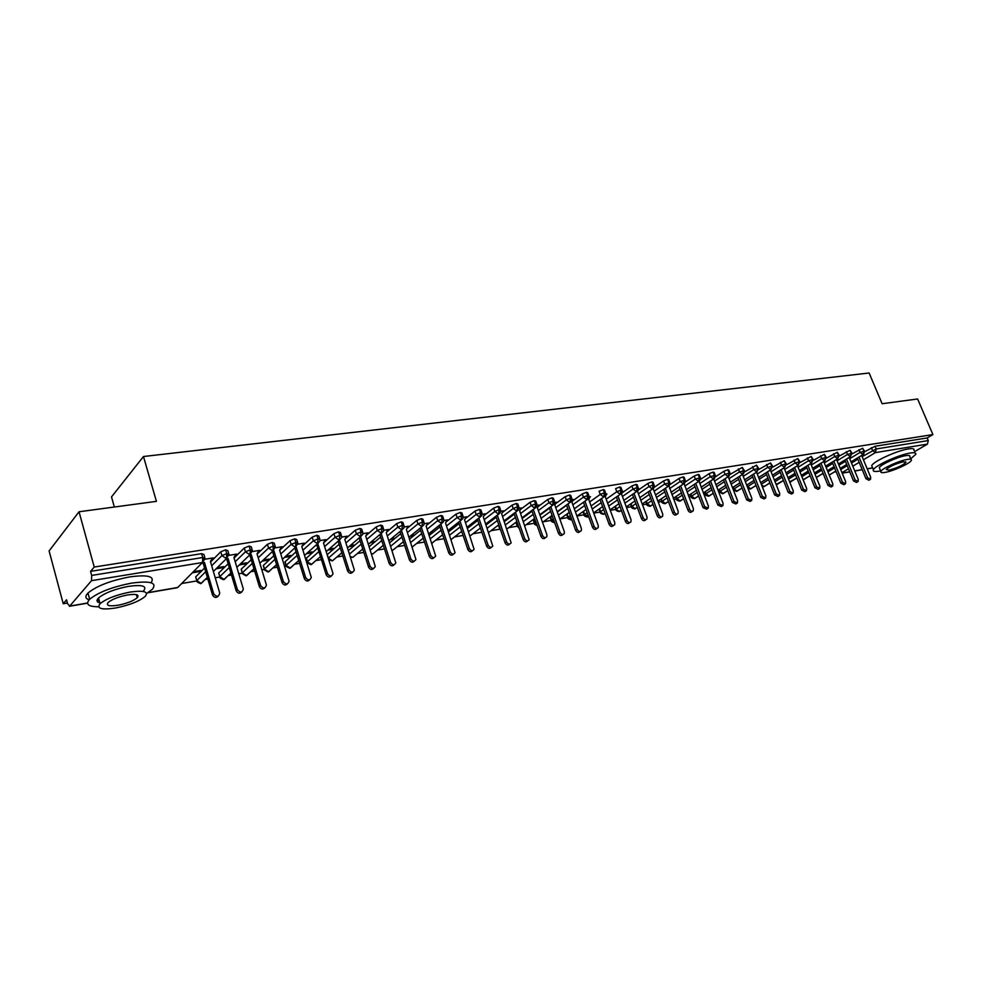 <?xml version="1.0" encoding="UTF-8"?>
<svg xmlns="http://www.w3.org/2000/svg" width="982" height="982" viewBox="0 0 982 982"><rect width="100%" height="100%" fill="white"/><g stroke="black" fill="none" stroke-linecap="round" stroke-linejoin="round"><path stroke-width="1.47" d="M63.241 603.746L66.567 599.806L67.623 603.721L69.734 606.078L91.522 580.657L91.682 575.427L90.577 571.364L94.223 567.044L79.039 511.769L49.1 550.939L63.241 603.746L67.439 603.022M181.719 583.504L196.584 580.963M205.201 579.49L207.828 579.049M215.242 577.784L219.563 577.048M228.241 575.562L231.47 575.01M238.798 573.758L242.112 573.193M250.815 571.708L254.645 571.058M261.875 569.818L264.219 569.413M272.959 567.927L277.354 567.179M284.485 565.951L285.897 565.718M294.674 564.22L299.608 563.373M315.983 560.575L321.445 559.642M336.887 557.003L342.853 555.984M357.399 553.504L363.843 552.4M377.542 550.067L384.453 548.889M397.317 546.692L404.658 545.427M416.724 543.365L424.506 542.039M435.787 540.112L443.974 538.713M454.519 536.921L463.099 535.448M472.907 533.778L481.867 532.244M490.988 530.685L499.777 529.188M508.75 527.653L517.232 526.205M526.205 524.67L534.38 523.283M543.353 521.749L551.246 520.399L553.283 518.84M560.231 518.864L567.829 517.563L570.382 515.66M576.9 516.016L584.118 514.777M593.729 513.144L600.149 512.039M610.264 510.321L615.91 509.351M626.516 507.547L631.426 506.7M642.51 504.809L646.696 504.097M658.235 502.121L661.708 501.532M673.689 499.482L676.5 499.003M688.91 496.892L691.046 496.524M703.873 494.327L705.383 494.069M718.603 491.81L719.487 491.663M769.753 483.083L764.192 486.507L769.876 482.948M796.107 478.578L797.016 478.418M808.996 476.38L810.26 476.16M821.701 474.208L823.309 473.938M834.209 472.072L836.161 471.741M114.342 507.019L111.506 496.917L143.47 456.52L869.131 373L882.118 403.737L917.618 398.962L932.9 434.572L927.168 437.947L875.085 446.258L876.214 448.958L928.285 440.562L927.168 437.947M928.285 440.562L927.438 444.122L914.549 451.646M94.223 567.044L932.9 434.572M79.039 511.769L156.42 501.36L143.47 456.52M864.651 451.757L875.085 446.258M90.577 571.364L201.617 553.664L203.912 554.449L204.796 557.481M195.958 577.625L195.725 576.839L204.575 567.989M210.578 561.986L220.778 551.774L225.615 549.834L227.824 550.595L228.72 553.615M211.842 559.102L213.229 557.886L203.102 559.531M192.3 572.801L199.567 571.585L200.709 570.444L193.429 571.659M218.961 573.746L218.667 573.022L228.131 563.791M234.072 557.997L244.322 548.005L249.121 546.078L251.257 546.827L252.165 549.822M235.336 555.284L236.687 554.093L227.1 555.64M216.04 568.836L222.718 567.719L223.884 566.589L217.194 567.694M241.523 569.941L241.191 569.229L251.208 559.703M257.1 554.106L267.399 544.31L272.161 542.408L274.224 543.132L275.132 546.102M258.364 551.553L259.665 550.362L250.619 551.835M239.301 564.957L245.426 563.938L246.617 562.796L240.48 563.815M263.642 566.209L263.286 565.522L273.843 555.714M279.674 550.301L290.021 540.701L294.735 538.811L296.736 539.511L297.656 542.469M280.926 547.882L282.202 546.716L273.647 548.091M262.096 561.152L267.681 560.219L268.896 559.089L263.311 560.022M285.345 562.551L284.964 561.876L296.024 551.823M303.647 543.23L301.793 546.532L312.19 537.154L316.879 535.276L318.794 535.963L319.727 538.897M303.082 544.237L304.297 543.132L297.927 544.163M284.461 557.42L289.518 556.573L290.758 555.444L285.688 556.291M306.642 558.967L306.384 558.144L317.787 548.017M323.594 542.862L333.929 533.668L338.581 531.814L340.435 532.477L341.368 535.399M324.809 540.64L325.963 539.621L319.997 540.579M306.384 553.75L310.938 552.989L312.19 551.872L307.636 552.633M327.215 554.67L339.121 544.298M345.013 539.167L355.251 530.255L359.854 528.426L361.658 529.065L362.603 531.974M346.118 537.129L347.211 536.172L341.65 537.08M327.878 550.165L331.953 549.478L333.229 548.373L329.154 549.048M348.401 550.62L360.063 540.665M366.016 535.583L376.155 526.917L380.734 525.088L382.477 525.714L383.422 528.611M367.023 533.68L368.066 532.796L362.874 533.631M348.966 546.643L352.575 546.041L353.864 544.936L350.255 545.538M369.183 546.679L380.611 537.105M386.601 532.072L396.679 523.627L401.208 521.823L402.902 522.424L403.848 525.309M387.522 530.305L388.516 529.482L383.692 530.255M369.662 543.181L374.13 541.561L370.975 542.076M389.572 542.837L400.766 533.619M406.793 528.66L416.798 520.411L421.303 518.619L422.947 519.208L423.905 522.068M407.64 527.003L408.586 526.229L404.13 526.953M389.964 539.793L394.015 538.246L391.29 538.701M409.592 539.093L420.554 530.206M426.605 525.309L436.56 517.256L441.028 515.476L442.612 516.041L443.569 518.889M427.379 523.762L428.287 523.025L424.175 523.701M409.899 536.467L413.545 534.994L411.237 535.374M429.244 535.423L439.985 526.868M446.037 522.043L455.955 514.151L460.386 512.395L461.921 512.935L462.89 515.771M446.761 520.595L447.632 519.895L443.852 520.509M429.453 533.201L432.718 531.802L430.816 532.109M448.541 531.851L459.06 523.602M465.124 518.84L474.981 511.106L479.388 509.363L480.873 509.891L481.855 512.702M465.787 517.477L466.622 516.814L463.16 517.379M448.664 529.998L451.548 528.66L450.038 528.905M467.481 528.365L477.792 520.386M483.844 515.71L493.676 508.111L498.046 506.381L499.494 506.896L500.464 509.695M484.457 514.421L485.268 513.795L482.125 514.31M470.047 525.579L468.647 526.659M486.09 524.953L496.192 517.244M502.232 512.641L512.039 505.178L516.372 503.459L517.772 503.95L518.754 506.749M502.809 511.426L503.582 510.824L500.734 511.291M488.214 522.547L486.814 523.627M498.868 526.389L499.089 525.579M504.367 521.614L514.273 514.163M520.288 509.633L530.071 502.293L534.368 500.587L535.73 501.065L536.724 503.852M520.828 508.48L521.577 507.915L519.024 508.32M516.299 523.443L517.097 522.215M522.326 518.336L532.035 511.143M538.038 506.687L547.784 499.457L552.056 497.776L553.369 498.23L554.364 500.992M538.529 505.583L539.253 505.043L536.982 505.411M533.447 520.534L534.785 518.938M539.965 515.145L549.478 508.173M555.456 503.803L565.19 496.671L569.425 495.002L570.714 495.444L571.708 498.193M555.922 502.747L556.634 502.232L554.634 502.551M550.288 517.686L552.179 515.722M557.31 512.015L566.626 505.264M572.58 500.955L582.289 493.934L586.5 492.277L587.739 492.706L588.746 495.444M573.009 499.961L573.697 499.457L571.966 499.74M566.86 514.887L567.829 517.563C567.436 518.422 568.517 519.196 571.082 519.883L571.782 519.576M589.654 501.962L600.26 494.412L599.094 491.245L603.279 489.601L604.482 490.018L605.489 492.743M589.814 497.223L590.489 496.745L589.004 496.978M583.161 512.125L584.13 514.801L587.175 512.555M606.176 499.2L616.782 491.737L615.628 488.606L619.777 486.974L620.943 487.367L621.95 490.079M606.336 494.523L606.986 494.069L605.747 494.265M622.22 492.755L631.868 486.004L635.992 484.384L637.134 484.764L638.14 487.477M622.576 491.884L623.202 491.442L622.22 491.601M638.202 490.116L647.838 483.451L651.938 481.843L653.042 482.211L654.049 484.899M638.533 489.282L639.147 488.852L638.398 488.975M654.073 487.428L663.55 480.935L667.613 479.339L668.693 479.695L669.712 482.371M669.785 484.703L679.004 478.467L683.03 476.884L684.086 477.227L685.105 479.891M685.227 482.052L694.2 476.037L698.202 474.466L699.221 474.797L700.24 477.448M700.412 479.449L709.151 473.643L713.128 472.084L714.123 472.403L715.142 475.043M715.338 476.896L723.857 471.286L727.809 469.74L728.779 470.047L729.798 472.673M730.019 474.404L742.257 467.432L744.233 470.353M744.466 471.949L756.484 465.173L758.423 468.058M758.669 469.543L770.477 462.939L772.404 465.799M772.65 467.187L784.262 460.742L786.165 463.578M786.41 464.867L797.826 458.569L799.704 461.393M799.962 462.583L811.181 456.446L813.047 459.245M813.292 460.349L824.34 454.347L826.181 457.121M826.427 458.14L837.302 452.285L839.119 455.034M839.365 455.979L850.068 450.247L851.873 452.972M852.106 453.844L862.638 448.234L864.418 450.947M851.013 461.859L862.945 454.654L863.767 450.959L862.638 448.234M835.878 471.053L829.262 475.067L835.866 471.016M840.211 468.389L846.717 464.461L840.224 468.439M450.173 529.74L449.916 529.003M431.356 532.882L431.073 532.072M412.195 536.086L411.924 535.264M392.69 539.339L392.407 538.517M372.816 542.653L372.546 541.818M352.575 546.041L352.305 545.194M331.953 549.478L331.683 548.631M310.938 552.989L310.668 552.13M289.518 556.573L289.248 555.702M267.681 560.219L267.411 559.335M245.426 563.938L245.156 563.042M222.718 567.719L222.448 566.823M199.567 571.585L199.297 570.677M838.407 463.995L850.375 456.704L851.198 452.984L850.068 450.247M816.3 477.436L823.063 473.324M834.086 466.671L827.458 470.697L834.074 466.622M825.604 466.143L837.621 458.79L838.432 455.047L837.302 452.285M803.632 479.695L810.064 475.669M814.483 472.956L821.234 468.831L814.508 473.005M812.617 468.34L824.671 460.902L825.481 457.133L824.34 454.347M789.786 482.199L796.868 478.05M801.324 475.3L808.198 471.065M799.422 470.574L811.525 463.05L812.323 459.257L811.181 456.446M776.124 484.433L783.476 480.48M787.969 477.682L794.978 473.336M786.03 472.833L798.17 465.235L798.967 461.405L797.826 458.569M774.405 480.112L781.549 475.644L774.43 480.149M762.204 486.544L764.192 486.507L761.541 484.887M772.429 475.141L784.606 467.444L785.404 463.59L784.262 460.742M747.916 488.336L750.125 489.048L756.054 485.464L750.727 488.827L747.732 486.544L754.741 482.113M767.924 478.025L760.645 482.616L767.899 477.988M758.62 477.473L770.845 469.703L771.631 465.812L770.477 462.939M733.529 489.674L736.414 491.405L742.024 488.017M754.066 480.419L746.651 485.133L754.053 480.37M744.577 479.842L756.852 471.986L757.625 468.07L756.484 465.173M719.634 492.056L722.58 493.786L727.772 490.632M732.425 487.637L739.986 482.8M730.326 482.26L742.638 474.306L743.411 470.366L742.257 467.432M705.518 494.462L705.42 494.167C705.223 495.038 706.23 495.726 708.452 496.217L713.288 493.283M717.989 490.239L725.686 485.268L718.002 490.276M736.733 503.422L735.837 503.975L732.376 502.453L733.971 501.446L737.433 502.98L737.568 500.808L728.276 476.651L715.866 484.752L728.202 476.663L728.963 472.686L727.809 469.74M691.193 496.904L691.082 496.61C690.874 497.481 691.893 498.169 694.151 498.684L698.583 495.984M703.321 492.89L711.164 487.772M701.136 487.207L713.521 479.056L714.282 475.055L713.128 472.084M676.635 499.396L676.524 499.089C676.291 499.948 677.31 500.648 679.605 501.188L683.632 498.733M688.407 495.591L696.41 490.325L688.419 495.615M698.693 481.475L686.197 489.785L698.607 481.499L699.356 477.461L698.202 474.466M661.856 501.925L661.733 501.606C661.5 502.489 662.531 503.201 664.851 503.729L668.435 501.532L665.465 503.508L662.273 501.127L667.073 497.923M673.259 498.328L681.41 492.915M670.976 492.338L683.46 483.966L684.184 479.903L683.03 476.884M646.831 504.49L646.708 504.159C646.438 505.03 647.482 505.755 649.838 506.319L652.993 504.392M657.854 501.139L666.177 495.554M655.534 494.953L668.042 486.483L668.767 482.395L667.613 479.339M631.561 507.093L631.451 506.749C631.156 507.62 632.199 508.357 634.605 508.946L637.281 507.313M642.203 503.987L650.673 498.242L642.203 504.012M652.416 489.036L639.834 497.641L652.379 489.048L653.091 484.924L651.938 481.843M616.045 509.744L615.923 509.388C615.616 510.259 616.671 510.996 619.114 511.61L621.324 510.284M626.283 506.896L634.924 500.98L626.283 506.908M622.428 496.487L633.022 489.11L637.146 487.489L638.288 487.87L637.699 490.791L623.865 500.354L636.446 491.651L637.146 487.489L635.992 484.384M600.284 512.444L600.162 512.076C599.818 512.948 600.886 513.696 603.365 514.322L605.084 513.328M610.092 509.867L618.918 503.766L610.092 509.867M607.613 503.115L620.243 494.29L620.931 490.104L619.777 486.974M584.253 515.182L584.13 514.801C583.75 515.648 584.83 516.409 587.359 517.072L588.574 516.422M593.631 512.886L602.629 506.602M591.103 505.939L603.758 496.99L604.446 492.768L603.279 489.601M576.888 515.98L586.058 509.498M574.298 508.799L586.99 499.728L587.666 495.468L586.5 492.277M559.85 519.134L569.216 512.432M551.393 520.791L551.258 520.386C550.828 521.221 551.921 522.007 554.535 522.731L554.67 522.706M557.199 511.72L569.941 502.514L570.591 498.218L569.425 495.002M542.518 522.35L552.068 515.44M539.805 514.703L552.571 505.349L553.222 501.029L552.056 497.776M524.891 525.64L534.625 518.496M522.105 517.735L534.908 508.234L535.534 503.876L534.368 500.587M506.933 528.991L516.876 521.614M504.097 520.828L516.925 511.168L517.539 506.773L516.372 503.459M488.668 532.428L498.819 524.793M485.759 523.971L498.611 514.163L499.212 509.732L498.046 506.381M470.071 535.939L480.431 528.046M467.076 527.187L479.965 517.207L480.554 512.739L479.388 509.363M451.131 539.535L461.7 531.348M448.062 530.464L460.975 520.3L461.552 515.795L460.386 512.395M431.847 543.218L442.637 534.736M428.704 533.803L441.642 523.467L442.195 518.926L441.028 515.476M412.207 546.986L423.217 538.185M408.966 537.215L421.941 526.683L422.469 522.105L421.303 518.619M392.149 550.706L403.442 541.708M388.872 540.701L401.859 529.961L402.375 525.345L401.208 521.823M371.577 554.106L372.927 553.873L383.287 545.317M368.397 544.249L381.397 533.3L381.888 528.647L380.734 525.088M350.513 557.248L352.857 557.334L362.751 548.999M347.518 547.882L360.541 536.712L361.02 532.011L359.854 528.426M328.798 559.691L332.407 560.857L341.822 552.768M326.245 551.589L339.281 540.186L339.735 535.436L338.581 531.814M307.845 562.49L307.329 561.814C306.47 562.342 307.71 563.287 311.061 564.675L320.488 556.634M304.555 555.382L317.591 543.721L318.021 538.934L316.879 535.276M286.548 566.111L286.057 565.423C285.062 565.779 286.327 566.749 289.837 568.32L298.749 560.575M282.435 559.261L295.484 547.342L295.889 542.506L294.735 538.811M264.845 569.818L264.379 569.106C263.188 569.155 264.453 570.137 268.196 572.052L276.568 564.625M259.874 563.238L272.922 551.025L273.315 546.152L272.161 542.408M242.714 573.586L242.284 572.862C241.02 572.837 242.296 573.844 246.151 575.845L253.945 568.774M236.858 567.301L249.907 554.781L250.275 549.859L249.121 546.078M220.152 577.416L219.747 576.692C220.852 576.63 217.132 577.269 223.663 579.724L230.88 573.022M213.376 571.463L226.425 558.611L226.756 553.652L225.615 549.834M197.149 581.332L196.768 580.583C196.204 581.381 197.517 582.412 200.733 583.676L207.337 577.391M870.101 479.547L868.898 480.247L865.94 478.676L867.572 477.718L870.531 479.302L870.666 477.178L861.656 455.476M865.94 478.676L857.409 458.054M867.572 477.718L859.017 457.072M857.667 481.769L856.476 482.469L853.481 480.898L855.113 479.94L858.108 481.511L858.243 479.376L849.209 457.477M853.481 480.898L844.913 460.079M855.113 479.94L846.521 459.097M845.036 484.04L843.869 484.715L840.837 483.144L842.458 482.187L845.502 483.758L845.637 481.622L836.566 459.49M840.837 483.144L832.233 462.141M842.458 482.187L833.841 461.159M832.208 486.323L831.079 486.998L827.998 485.439L829.618 484.47L832.699 486.041L832.846 483.893L823.726 461.54M827.998 485.439L819.369 464.228M829.618 484.47L820.964 463.246M819.197 488.655L818.092 489.318L814.962 487.759L816.57 486.777L819.712 488.349L819.86 486.2L810.702 463.614M814.962 487.759L806.296 466.352M816.57 486.777L807.904 465.358M910.682 458.741L915.727 454.433C916.402 452.825 914.549 452.358 910.154 453.046C898.849 454.703 874.815 465.677 873.403 469.764C872.679 471.458 874.618 471.912 879.221 471.151L880.645 470.881M913.997 450.345C914.659 448.725 912.806 448.246 908.399 448.921C897.094 450.542 873.084 461.54 871.697 465.677L872.347 467.248M879.762 468.782L879.295 467.665C880.326 464.719 897.585 456.839 905.735 455.623C908.927 455.12 910.265 455.464 909.774 456.63L910.928 459.33M885.028 472.403C893.215 471.127 910.302 463.344 911.37 460.386C911.873 459.232 910.523 458.913 907.343 459.416C899.193 460.644 881.91 468.512 880.879 471.434C880.351 472.637 881.738 472.956 885.028 472.403M903.317 461.761C895.351 463.799 889.667 466.376 886.28 469.506L888.943 470.132C896.897 468.083 902.556 465.505 905.932 462.387L903.317 461.761M146.6 593.472L152.345 589.286C157.353 582.67 150.43 580.62 131.576 583.124C112.292 586.88 98.323 592.256 89.669 599.265C85.238 604.225 88.22 606.729 98.642 606.778M151.056 582.756C155.217 576.434 148.135 574.482 129.82 576.888C110.549 580.595 96.604 585.972 87.975 593.03C84.845 596.258 85.225 598.529 89.117 599.842M100.753 603.108C96.715 602.347 95.966 600.628 98.519 597.964C104.718 592.932 114.747 589.053 128.617 586.34C142.255 584.511 147.263 585.984 143.642 590.771M137.308 594.969L136.572 595.337M115.422 608.03C129.268 605.231 139.199 601.352 145.226 596.381C148.859 591.63 143.863 590.194 130.225 592.06C116.342 594.81 106.301 598.689 100.09 603.697C96.396 608.607 101.502 610.055 115.422 608.03M127.55 594.957C118.601 596.737 112.144 599.229 108.167 602.457C105.786 605.599 109.063 606.532 118.012 605.243C126.936 603.451 133.343 600.947 137.247 597.743C139.604 594.662 136.363 593.729 127.55 594.957M97.009 600.677L99.243 600.603M805.977 491.025L804.909 491.675L801.717 490.104L803.337 489.134L806.529 490.693L806.664 488.545L797.47 465.726M801.717 490.104L793.039 468.5M803.337 489.134L794.634 467.506M792.56 493.43L791.517 494.056L788.276 492.498L789.896 491.516L793.137 493.074L793.272 490.914L784.041 467.862M788.276 492.498L779.561 470.685M789.896 491.516L781.156 469.678M778.935 495.861L777.916 496.487L774.626 494.928L776.234 493.946L779.536 495.493L779.671 493.332L770.391 470.034M774.626 494.928L765.886 472.894M776.234 493.946L767.47 471.888M765.088 498.34L764.106 498.942L760.768 497.395L762.363 496.401L765.714 497.948L765.862 495.787L756.545 472.232M760.768 497.395L751.991 475.153M762.363 496.401L753.575 474.134M751.021 500.857L750.088 501.434L746.688 499.899L748.284 498.905L751.684 500.439L751.819 498.279L742.502 474.441M746.688 499.899L737.875 477.424M748.284 498.905L739.458 476.405M732.376 502.453L723.538 479.744M733.971 501.446L725.109 478.725M722.212 506.012L721.365 506.552L717.842 505.043L719.425 504.036L722.948 505.546L723.083 503.385L713.791 478.995M717.842 505.043L708.967 482.101M719.425 504.036L710.538 481.07M707.445 508.651L706.647 509.167L703.063 507.669L704.646 506.651L708.231 508.16L708.366 506L699.074 481.352M703.063 507.669L694.164 484.482M704.646 506.651L695.735 483.451M692.445 511.34L691.709 511.818C690.395 512.825 689.18 512.334 688.051 510.333L689.622 509.327C690.751 511.327 691.979 511.818 693.28 510.812L693.402 508.651L684.147 483.684M688.051 510.333L679.127 486.9M689.622 509.327L680.673 485.869M677.199 514.065L676.512 514.519C675.186 515.575 673.947 515.084 672.793 513.058L674.352 512.039C675.506 514.065 676.758 514.556 678.071 513.5L678.194 511.352L669.012 485.98M672.793 513.058L663.832 489.367M674.352 512.039L665.379 488.324M661.696 516.839L661.07 517.256C659.72 518.361 658.456 517.882 657.277 515.82L658.824 514.789C660.014 516.863 661.279 517.342 662.629 516.237L662.74 514.102L653.325 489.073L653.717 488.066M657.277 515.82L648.28 491.859M658.824 514.789L649.826 490.816M645.935 519.662L645.358 520.043C643.996 521.209 642.707 520.73 641.492 518.619L643.05 517.588C644.253 519.699 645.555 520.178 646.917 519.012L647.015 516.888L637.588 491.651L638.681 488.926M641.492 518.619L632.482 494.4M643.05 517.588L634.004 493.345M629.904 522.534L629.401 522.866C628.014 524.093 626.7 523.627 625.448 521.479L626.995 520.448C628.235 522.596 629.548 523.062 630.947 521.835L631.033 519.723L621.606 494.265L622.723 491.516M625.448 521.479L616.401 496.978M626.995 520.448L617.923 495.91M613.59 525.456L613.161 525.738C611.749 527.027 610.411 526.573 609.135 524.376L610.669 523.345C611.946 525.53 613.284 525.984 614.695 524.707L614.781 522.608L605.342 496.917L606.495 494.142M609.135 524.376L600.063 499.605M610.669 523.345L601.573 498.537M597.007 528.414L596.651 528.66C595.227 530.01 593.852 529.568 592.539 527.334L594.061 526.291C595.374 528.525 596.749 528.967 598.173 527.616L598.247 525.554L588.795 499.617L589.986 496.818M592.539 527.334L583.443 502.268M594.061 526.291L584.941 501.188M580.129 531.434L579.846 531.63C578.41 533.042 577.011 532.612 575.661 530.341L577.17 529.286C578.521 531.569 579.92 531.999 581.369 530.575L581.418 528.537L571.978 502.367L573.193 499.543M575.661 530.341L566.528 504.981M577.17 529.286L568.026 503.901M562.944 534.515L562.76 534.638C561.299 536.135 559.875 535.718 558.488 533.398L559.986 532.342C561.373 534.674 562.796 535.092 564.269 533.582L564.306 531.569L554.855 505.165L556.119 502.318M558.488 533.398L549.319 507.731M559.986 532.342L550.804 506.651M545.464 537.633L545.378 537.694C543.893 539.278 542.432 538.885 541.008 536.503L542.494 535.448C543.93 537.829 545.378 538.222 546.864 536.638L546.888 534.662L537.436 508.013L538.737 505.129M541.008 536.503L531.814 510.53M542.494 535.448L533.287 509.437M527.678 540.812C526.168 542.481 524.683 542.101 523.21 539.67L524.683 538.615C526.168 541.045 527.653 541.426 529.163 539.744L519.711 510.91L521.049 508.001M523.21 539.67L513.991 513.377M524.683 538.615L515.452 512.273M509.633 544.053C508.087 545.722 506.577 545.341 505.104 542.899L506.565 541.831C508.099 544.31 509.621 544.679 511.131 542.899L501.667 513.856L503.042 510.91M505.104 542.899L495.861 516.262M506.565 541.831L497.297 515.157M491.258 547.342C489.687 549.036 488.152 548.643 486.655 546.176L488.115 545.108C489.699 547.649 491.258 547.981 492.78 546.115L483.304 516.863L484.715 513.881M486.655 546.176L477.387 519.208M488.115 545.108L478.823 518.091M472.551 550.681C470.943 552.4 469.384 552.007 467.886 549.515L469.322 548.447C470.967 551.049 472.563 551.356 474.097 549.368L464.596 519.92L466.057 516.913M467.886 549.515L458.582 522.191M469.322 548.447L460.006 521.074M453.512 554.093C451.855 555.824 450.272 555.431 448.762 552.927L450.186 551.835C451.904 554.511 453.524 554.781 455.059 552.682L445.558 523.025L447.055 519.994M448.762 552.927L439.433 525.223M450.186 551.835L440.832 524.106M434.105 557.567C432.411 559.323 430.803 558.93 429.281 556.389L430.693 555.296C432.473 558.034 434.142 558.279 435.677 556.045L426.151 526.205L427.71 523.124M429.281 556.389L419.928 528.316M430.693 555.296L421.315 527.187M414.343 561.103C412.612 562.87 410.967 562.477 409.433 559.924L410.832 558.832C412.698 561.63 414.392 561.839 415.926 559.47L406.401 529.433L407.996 526.315M409.433 559.924L400.055 531.458M410.832 558.832L401.429 530.317M394.199 564.699C392.432 566.504 390.762 566.111 389.216 563.521L390.591 562.416C392.542 565.288 394.273 565.46 395.795 562.944L386.27 532.723L387.902 529.58M389.216 563.521L379.825 534.687M390.591 562.416L381.176 533.557M373.676 568.369C371.859 570.198 370.177 569.806 368.606 567.191L369.956 566.086C372.006 569.02 373.786 569.155 375.284 566.479L365.746 536.074L367.44 532.895M368.606 567.191L359.228 538.062M369.956 566.086L360.554 536.921M352.759 572.101C350.905 573.967 349.175 573.574 347.603 570.923L348.941 569.818C351.077 572.837 352.894 572.923 354.367 570.076L344.842 539.486L346.585 536.27M347.603 570.923L338.238 541.499M348.941 569.818L339.551 540.358L335.083 537.301L333.929 533.668M331.437 575.918C329.535 577.809 327.779 577.416 326.184 574.74L327.497 573.623C329.756 576.716 331.597 576.753 333.045 573.733L323.52 542.972L325.324 539.719M326.184 574.74L316.842 545.01M327.497 573.623L317.726 543.586M309.686 579.797C307.747 581.725 305.954 581.332 304.346 578.619L305.635 577.502C308.017 580.669 309.895 580.657 311.282 577.453L301.793 546.532M304.346 578.619L295.017 548.582L296.294 547.428L295.729 547.048M305.635 577.502L296.294 547.428M287.517 583.75C285.517 585.714 283.712 585.333 282.067 582.584L283.344 581.467C285.848 584.707 287.763 584.634 289.089 581.246L279.625 550.153L281.539 546.814M282.067 582.584L272.775 552.228L274.015 551.062L283.344 581.467M264.894 587.788C262.857 589.789 261.003 589.409 259.346 586.635L260.598 585.505C263.237 588.819 265.189 588.684 266.441 585.1L257.026 553.848L258.99 550.472M259.346 586.635L250.079 555.947L251.294 554.781L260.598 585.505M241.817 591.9C239.731 593.95 237.84 593.57 236.171 590.759L237.386 589.63C240.173 593.018 242.149 592.821 243.327 589.028L233.962 557.616L235.987 554.204M236.171 590.759L226.916 559.74L228.119 558.562L237.386 589.63M218.274 596.086C216.138 598.198 214.211 597.817 212.505 594.969L213.695 593.828C216.641 597.289 218.655 597.031 219.735 593.042L210.418 561.458L212.517 558.009M212.505 594.969L203.299 563.619L202.12 562.858M213.695 593.828L204.465 562.428L203.299 563.619M927.438 444.122L875.379 452.616L863.448 459.785M859.176 462.35L852.793 466.18M848.485 468.77L841.967 472.686M842.139 473.091L849.725 471.777M854.757 470.918L862.196 469.629M867.18 468.782L872.593 467.837M862.135 456.63L876.214 448.958L875.379 452.616L872.482 450.394L871.353 447.694M69.734 606.078L87.545 603.009M148.036 592.6L177.791 587.469L202.452 562.526L91.522 580.657M91.682 575.427L202.758 557.518L201.617 553.664M147.705 592.809L177.337 587.702L180.43 584.806M202.452 562.526L202.758 557.518L205.066 558.525L202.452 562.526M840.69 469.568L847.196 465.64M851.504 463.05L857.875 459.195M849.712 458.692L860.072 452.395L862.945 454.654L863.62 454.298L864.516 451.168L860.072 452.395L858.943 449.682M827.949 471.9L834.577 467.874M838.923 465.247L845.416 461.295M815.023 474.281L821.774 470.145M826.144 467.481L832.761 463.43M837.094 460.791L847.478 454.433L846.349 451.695M801.889 476.7L808.775 472.465M813.182 469.74L819.921 465.603M824.279 462.915L834.688 456.507L833.558 453.733M788.558 479.155L795.567 474.809M800.023 472.047L806.885 467.8M811.279 465.063L821.713 458.606L820.571 455.82M775.019 481.659L782.163 477.203M786.656 474.392L793.652 470.034M798.084 467.26L808.53 460.73L807.388 457.919M761.283 484.212L768.562 479.633M773.079 476.786L780.211 472.305M784.679 469.482L795.15 462.903L794.008 460.067M747.069 484.863L747.327 486.839M759.307 479.216L766.561 474.601M771.079 471.741L781.562 465.1L780.42 462.24M733.333 487.109L734.033 488.889L740.698 484.629M745.301 481.683L752.703 476.945M757.257 474.036L767.752 467.334L766.611 464.449M719.389 489.38L720.125 491.258L726.434 487.195M731.087 484.2L738.624 479.339M743.214 476.368L753.734 469.592L752.58 466.695M705.236 491.687L705.997 493.676L711.95 489.797M716.639 486.753L724.323 481.757M728.951 478.737L739.483 471.9L738.341 468.966M690.849 494.02L691.647 496.119L697.232 492.461M701.958 489.355L709.79 484.224M714.466 481.155L725.011 474.245L723.857 471.286M676.23 496.389L677.077 498.611L682.269 495.173M687.044 492.007L695.023 486.728M699.749 483.598L710.293 476.614L709.151 473.643M661.389 498.795L661.733 501.606L660.825 499.175M671.884 494.707L680.023 489.269M684.785 486.09L695.354 479.032L694.2 476.037M646.303 501.225L647.236 503.692L651.618 500.746M656.479 497.457L664.777 491.859M669.577 488.631L680.158 481.499L679.004 478.467M630.984 503.705L631.942 506.307L635.906 503.606M640.816 500.268L649.274 494.498M654.122 491.196L664.704 483.991L663.55 480.935M615.395 506.209L616.414 508.958L619.937 506.528M624.883 503.128L633.513 497.187M638.398 493.823L649.004 486.532L647.838 483.451M599.56 508.75L600.628 511.647L603.697 509.511M608.693 506.037L617.494 499.924M636.446 491.651L633.022 489.11L631.868 486.004M583.468 511.327L584.572 514.384L588.648 516.593M592.22 509.007L601.193 502.698M616.782 491.737L620.931 490.104L622.109 490.497L621.545 493.381L620.243 494.29L616.782 491.737M567.154 514.089L568.259 517.17L571.806 519.625M575.464 512.052L584.621 505.534M600.26 494.412L604.446 492.768L605.649 493.173L605.121 496.02L603.758 496.99L600.26 494.412M550.558 516.888L551.663 520.006M558.427 515.145L567.768 508.418M572.837 504.773L583.455 497.137L582.289 493.934M533.692 519.736L534.797 522.878L535.902 522.08M541.082 518.3L550.62 511.352M555.738 507.633L566.344 499.899L565.19 496.671M516.52 522.645L517.637 525.812L518.201 525.395M523.443 521.528L533.165 514.347M538.332 510.542L548.938 502.71L547.784 499.457M499.065 525.591L500.194 528.77M505.485 524.818L515.403 517.404M520.62 513.5L531.225 505.57L530.071 502.293M487.207 528.193L497.334 520.521M502.6 516.532L513.193 508.492L512.039 505.178M468.598 531.63L478.934 523.688M484.249 519.601L494.842 511.462L493.676 508.111M449.646 535.153L460.202 526.929M465.566 522.743L476.147 514.482L474.981 511.106M430.362 538.762L441.114 530.231M446.54 525.935L457.109 517.563L455.955 514.151M410.709 542.445L421.695 533.607M427.158 529.2L437.714 520.693L436.56 517.256M390.689 546.225L401.896 537.044M407.42 532.526L417.964 523.897L416.798 520.411M370.288 550.104L381.74 540.566M387.313 535.914L397.833 527.15L396.679 523.627M349.506 554.081L361.192 544.151M366.814 539.376L377.309 530.464L376.155 526.917M327.276 554.621L328.369 558.107L340.251 547.821M345.934 542.911L356.405 533.852L355.251 530.255M306.384 558.144L307.476 561.667L318.905 551.577M324.637 546.508L335.083 537.301L339.735 535.436L341.589 536.086L341.589 537.535L339.281 540.186M285.099 561.741L286.192 565.301L297.141 555.419M302.935 550.19L313.344 540.812L312.19 537.154M263.397 565.411L264.489 568.995L274.948 559.347M280.803 553.958L291.163 544.396L290.021 540.701M241.277 569.143L242.37 572.776L252.325 563.373M258.217 557.801L268.54 548.054L267.399 544.31M218.728 572.96L219.821 576.618L229.236 567.51M235.189 561.741L245.463 551.786L244.322 548.005M195.725 576.839L196.817 580.546L205.68 571.733M211.695 565.755L221.907 555.591L220.778 551.774M851.959 453.205L847.478 454.433L850.375 456.704L851.959 453.205M823.076 473.361L816.324 477.51M839.217 455.267L834.688 456.507L837.621 458.79L839.217 455.267M810.089 475.705L803.129 479.768M826.279 457.367L821.713 458.606L824.671 460.902L826.279 457.367M796.893 478.099L789.638 481.855M813.145 459.49L808.53 460.73L811.525 463.05L813.145 459.49M783.489 480.517L777.449 484.224L775.841 483.721M799.814 461.663L795.15 462.89L798.17 465.235L799.814 461.663M786.275 463.86L781.562 465.087L784.606 467.444L786.275 463.86M772.515 466.082L767.752 467.322L770.845 469.703L772.515 466.082M742.048 488.066L737.065 491.184L734.033 488.889L733.431 489.404L732.695 487.526M758.546 468.353L753.734 469.592L756.852 471.986L758.546 468.353M727.785 490.669L723.182 493.565L720.125 491.258L719.524 491.773L718.763 489.785M744.344 470.66L739.483 471.9L742.638 474.306L743.583 473.741L744.344 470.66M713.313 493.32L709.09 495.996L705.997 493.676M729.921 472.993L725.011 474.232L728.202 476.663L729.184 476.061L729.921 472.993M698.595 496.02L694.777 498.463L691.647 496.119L691.082 496.61L690.248 494.412M704.61 492.092L705.42 494.167L705.997 493.664M715.277 475.374L710.293 476.614L713.521 479.056L714.552 478.43L715.277 475.374M683.644 498.77L680.244 500.967L677.077 498.611L676.524 499.089L675.653 496.782M700.375 477.792L695.354 479.032L698.607 481.499L699.675 480.824L700.375 477.792M685.24 480.247L680.158 481.487L683.46 483.966L684.564 483.254L685.24 480.247M652.993 504.417L650.465 506.086L647.236 503.692M668.042 486.483L669.196 485.734L669.847 482.751L664.704 483.991L668.042 486.483L655.546 494.977M637.293 507.338L635.219 508.713L631.942 506.307L631.451 506.749L630.444 504.061M645.763 501.606L646.708 504.159L647.224 503.692M654.196 485.292L653.091 484.924L649.004 486.532L652.379 489.048L653.57 488.25L654.196 485.292M621.324 510.309L619.716 511.389L615.923 509.388L614.892 506.565M605.108 513.39L603.967 514.089L600.162 512.076L599.069 509.093M588.905 495.885L587.666 495.468L583.455 497.125L586.99 499.728L588.402 498.684L588.905 495.885M571.868 498.66L570.591 498.218L566.344 499.899L569.941 502.514L571.401 501.409L571.868 498.66M554.597 522.51L551.675 520.006M554.535 501.471L553.222 501.029L548.938 502.71L552.571 505.349L554.106 504.159L554.535 501.471M537.007 525.223L534.404 523.246C533.975 523.909 534.895 524.707 537.154 525.64M534.539 523.676L533.287 520.104M536.896 504.343L535.534 503.876L531.225 505.57L534.908 508.234L536.503 506.958L536.896 504.343M519.012 527.69L517.256 526.156L519.269 528.426M517.391 526.597L516.151 522.989M518.938 507.264L517.539 506.773L513.193 508.492L516.925 511.168L518.582 509.805L518.938 507.264M500.329 529.151L500.943 530.918M499.961 529.58L498.709 525.922M500.66 510.235L499.212 509.732L494.842 511.462L498.611 514.163L500.341 512.69L500.66 510.235M482.039 513.255L480.554 512.739L476.147 514.482L479.965 517.207L481.769 515.636L482.039 513.255M463.087 516.336L461.552 515.795L457.109 517.563L460.975 520.3L462.853 518.606L463.087 516.336M432.755 542.506L431.945 543.5M443.778 519.478L442.195 518.926L437.714 520.693L441.642 523.467L443.582 521.638L443.778 519.478M413.803 545.71L412.244 547.097M424.101 522.67L422.469 522.105L417.964 523.885L421.941 526.683L423.954 524.719L424.101 522.67M394.518 548.963L392.076 550.497M404.056 525.935L402.375 525.345L397.833 527.15L401.859 529.961L403.958 527.85L404.056 525.935M374.866 552.277L372.927 553.873L371.454 553.713M383.631 529.249L381.888 528.647L377.309 530.464L381.397 533.3L383.569 531.029L383.631 529.249M354.858 555.64L352.857 557.334L350.304 556.598M362.812 532.637L361.02 532.011L356.405 533.84L360.541 536.712L362.775 534.257L362.812 532.637M334.481 559.065L332.407 560.857L328.319 558.157M313.724 562.551L311.564 564.441L307.329 561.814L306.237 558.304M319.948 539.609L318.021 538.934L313.344 540.812L317.591 543.721L319.972 540.886L319.948 539.609M292.562 566.111L290.328 568.099L286.057 565.423L284.964 561.876M297.877 543.206L295.889 542.506L291.163 544.396L295.484 547.342L297.877 543.206M270.995 569.72L268.687 571.819L264.379 569.106L263.286 565.522M275.365 546.864L273.315 546.152L268.54 548.054L272.922 551.025L275.365 546.864M249.011 573.39L246.629 575.624L242.284 572.862L241.191 569.229M252.399 550.595L250.275 549.859L245.463 551.786L249.907 554.781L252.399 550.595M226.596 577.134L224.129 579.49L219.821 576.618M228.966 554.413L226.756 553.652L221.907 555.591L226.425 558.611L228.966 554.413M203.74 580.939L201.187 583.443L196.768 580.583L195.688 576.888M218.667 573.022L219.808 576.618M872.642 467.948L867.216 468.88M862.245 469.727L854.794 471.016M849.774 471.876L842.175 473.189M87.558 603.169L69.427 606.287M863.08 454.617L851.038 461.908M850.51 456.679L838.419 464.032M837.756 458.766L825.629 466.192M824.806 460.877L812.63 468.389M808.223 471.102L801.349 475.349M790.093 482.15L790.768 481.904M811.648 463.025L799.434 470.611M794.99 473.373L787.994 477.731M777.032 484.408L777.707 484.163M798.292 465.21L786.042 472.882M763.775 486.691L764.45 486.434M784.741 467.42L772.441 475.178M750.309 489.011L750.997 488.754M770.956 469.678L758.632 477.51M736.647 491.356L737.335 491.11M756.962 471.961L744.602 479.891M739.998 482.837L732.449 487.686M722.764 493.75L723.464 493.492M742.748 474.281L730.35 482.297M708.673 496.18L709.372 495.922M711.177 487.808L703.333 492.927M694.372 498.647L695.072 498.377M713.619 479.044L701.148 487.244M679.826 501.151L680.538 500.881M681.422 492.952L673.271 498.365M665.059 503.692L665.784 503.422M683.521 483.954L670.988 492.363M666.177 495.579L657.866 501.164M650.059 506.27L650.784 506M634.814 508.897L635.538 508.627M619.323 511.573L620.059 511.291M603.574 514.286L604.311 514.003M550.141 517.269L551.258 520.386M905.649 461.7L905.932 462.387M879.295 467.665L880.879 471.434M873.403 469.764L871.697 465.677M136.375 594.65L137.247 597.743M98.519 597.964L100.09 603.697M89.669 599.265L87.975 593.03"/></g></svg>
